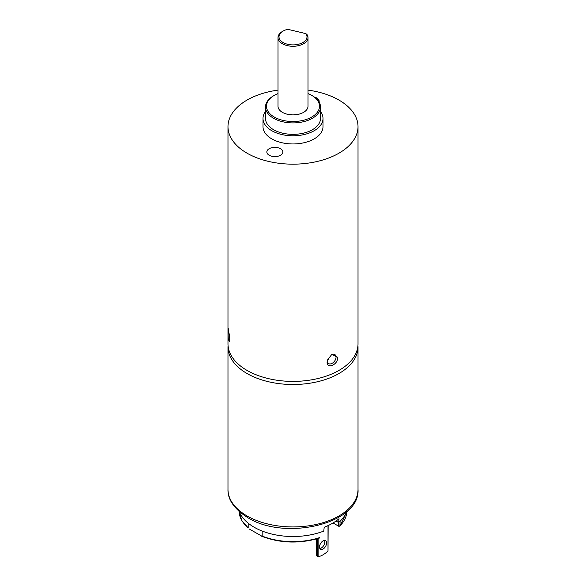 <?xml version="1.0" encoding="UTF-8"?>
<svg xmlns="http://www.w3.org/2000/svg" width="586" height="586" viewBox="0 0 586 586"><rect width="100%" height="100%" fill="white"/><g stroke="black" fill="none" stroke-linecap="round" stroke-linejoin="round"><path stroke-width="0.88" d="M333.038 522.968L338.635 526.199A2 1.157 0 0 0 339.096 526.396L340.107 525.723A54.015 31.183 0 0 0 346.985 511.373L339.909 526.184L340.107 521.152M248.2 527.883L241.806 520.573L239.007 511.373A54.015 31.183 0 0 0 248.2 527.883L248.2 523.181M249.087 528.909L262.352 536.454L262.828 536.329L262.828 531.312M262.828 536.329A54.015 31.183 0 0 0 319.421 537.662L319.421 537.882M319.524 547.009A5.003 2.886 120 0 0 320.557 549.302A5.003 2.886 120 0 0 324.41 547.961A5.003 2.886 120 0 0 326.592 542.929A5.003 2.886 120 0 0 325.56 540.636A5.003 2.886 120 0 0 321.707 541.977A5.003 2.886 120 0 0 319.524 547.009M319.831 548.511A5.003 2.886 120 0 0 324.827 541.911A5.003 2.886 120 0 0 324.512 540.409M346.707 511.622A55.011 31.761 180 0 1 338.613 522.507L339.06 518.683A55.633 32.12 180 0 1 324.205 527.261L323.758 531.084A55.011 31.761 180 0 1 254.104 527.21A55.011 31.761 180 0 1 239.293 511.622M328.006 549.646L328.006 525.635M328.153 525.561L328.006 550.965A1.502 0.864 120 0 1 327.574 551.485A25.008 14.438 -60 0 1 318.542 556.7A1.502 0.864 -60 0 1 318.11 556.678L318.11 538.468M336.034 521.02L338.613 522.507M328.475 359.731A5.999 3.465 0 0 0 327.757 359.064M316.337 555.66L316.337 555.154L316.337 555.66L316.337 555.154L317.4 555.77L318.11 556.678L316.301 555.638M228.013 331.061L228.196 328.035L229.756 338.686L229.302 341.66L228.247 338.525L228.013 331.061M327.435 359.921A5.501 3.56 126.9 0 0 327.318 360.998A5.501 3.56 126.9 0 0 328.38 363.459A5.501 3.56 126.9 0 0 333.2 362.602A5.501 3.56 126.9 0 0 336.049 357.13A5.501 3.56 126.9 0 0 334.987 354.669A5.501 3.56 126.9 0 0 331.376 354.72M327.105 361.936L327.354 360.214L331.735 354.493L337.668 357.255C338.364 364.536 326.871 369.634 327.105 361.936M277.998 93.599A26.502 15.302 0 0 0 274.255 95.393A26.502 15.302 0 0 0 282.87 120.357A26.502 15.302 0 0 0 315.041 114.717A26.502 15.302 0 0 0 311.745 95.393A26.502 15.302 0 0 0 308.002 93.599M311.745 95.393L312.448 95.804A27.505 15.881 180 0 1 320.505 107.033A27.505 15.881 180 0 1 282.481 121.705A27.505 15.881 180 0 1 265.495 107.033A27.505 15.881 180 0 1 273.552 95.804L274.255 95.393M277.896 147.709A7.999 4.622 0 0 0 266.835 151.979A7.999 4.622 0 0 0 271.779 156.25A7.999 4.622 0 0 0 282.84 151.979A7.999 4.622 0 0 0 277.896 147.709M305.877 33.629L307.159 34.75A15.002 8.665 180 0 1 308.002 37.614A15.002 8.665 180 0 1 287.265 45.62A15.002 8.665 180 0 1 277.998 37.614A15.002 8.665 180 0 1 282.393 31.49L283.097 31.08A14.005 8.087 0 0 0 281.925 41.745A14.005 8.087 0 0 0 300.091 43.774A14.005 8.087 0 0 0 305.877 33.629L287.77 29.3A14.005 8.087 0 0 0 283.097 31.08M277.998 37.614L277.998 106.213A15.002 8.665 0 0 0 287.265 114.219A15.002 8.665 0 0 0 308.002 106.213L308.002 37.614M265.495 107.033L265.495 118.467A27.505 15.881 0 0 0 282.481 133.139A27.505 15.881 0 0 0 320.505 118.467L320.505 107.033M320.505 111.545A30.003 17.324 180 0 1 323.003 118.467A30.003 17.324 180 0 1 281.529 134.472A30.003 17.324 180 0 1 262.997 118.467A30.003 17.324 180 0 1 265.495 111.545M323.003 118.467L323.003 126.635A30.003 17.324 180 0 1 281.529 142.64A30.003 17.324 180 0 1 262.997 126.635L262.997 118.467M308.002 90.112A65.017 37.533 180 0 1 317.854 91.951A65.017 37.533 180 0 1 358.017 126.635L358.017 343.865A65.017 37.533 180 0 1 268.146 378.549A65.017 37.533 180 0 1 227.983 343.865L227.983 126.635A65.017 37.533 180 0 1 277.998 90.112M358.017 126.635A65.017 37.533 180 0 1 268.146 161.318A65.017 37.533 180 0 1 227.983 126.635M319.077 101.979A7.999 4.622 0 0 0 319.165 101.29A7.999 4.622 0 0 0 314.411 97.064M229.39 333.939A5.501 0.586 -94.4 0 0 229.727 337.499M338.635 522.485L338.635 526.199M358.017 489.398L358.017 346.971A65.017 37.533 180 0 1 317.883 381.647A65.017 37.533 180 0 1 247.028 373.509A65.017 37.533 180 0 1 227.983 346.971L227.983 489.398A65.017 37.533 0 0 0 247.028 515.936A65.017 37.533 0 0 0 317.883 524.074A65.017 37.533 0 0 0 358.017 489.398C360.353 523.738 285.118 541.266 247.819 517.68C234.239 509.044 227.632 499.616 227.983 489.398M317.4 555.77L317.4 538.681M316.337 555.154L316.337 538.988M319.392 538.065C299.431 543.955 280.115 543.317 261.444 536.146M358.017 346.971L357.958 345.374M316.191 555.477L316.191 539.025M228.042 345.374L227.983 346.971"/></g></svg>

